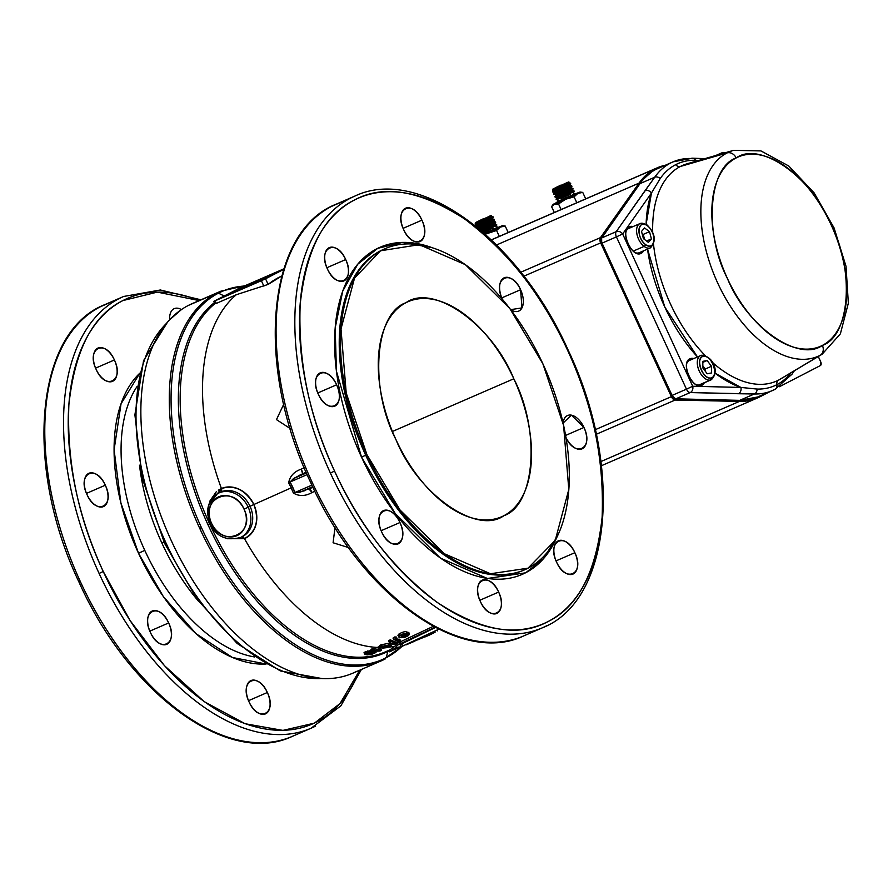 <?xml version="1.0" encoding="UTF-8"?>
<svg xmlns="http://www.w3.org/2000/svg" width="893" height="893" viewBox="0 0 893 893"><rect width="100%" height="100%" fill="white"/><g stroke="black" fill="none" stroke-linecap="round" stroke-linejoin="round"><path stroke-width="1.34" d="M503.875 515.696A117.262 66.216 -113.5 0 1 501.598 516.779A117.262 66.216 -113.5 0 1 395.979 439.657A117.262 66.216 -113.5 0 1 408.201 301.655A117.262 66.216 -113.5 0 1 513.81 378.777A117.262 66.216 -113.5 0 1 503.875 515.696M392.429 431.475L513.81 378.777L392.429 431.475M266.125 664.012L232.459 657.505L196.125 633.751L163.296 596.513L138.527 553.28L120.901 502.971L114.092 449.793L121.046 403.815L139.855 373.151A161.856 91.399 -113.5 0 0 138.527 553.28L144.766 550.367L138.527 553.28A161.856 91.399 -113.5 0 0 266.125 664.012M96.143 369.412C85.851 348.393 105.117 338.436 114.393 359.968C124.685 380.987 105.419 390.944 96.143 369.412A18.161 10.258 -113.5 0 1 98.029 348.024A18.161 10.258 -113.5 0 1 114.393 359.968L95.584 368.139L114.393 359.968A18.161 10.258 -113.5 0 1 112.496 381.356A18.161 10.258 -113.5 0 1 96.143 369.412M150.392 632.389C140.112 611.37 159.367 601.424 168.654 622.957C178.946 643.965 159.68 653.922 150.392 632.389A18.161 10.258 -113.5 0 1 152.29 611.002A18.161 10.258 -113.5 0 1 168.654 622.957L149.845 631.117L168.654 622.957A18.161 10.258 -113.5 0 1 166.757 644.333A18.161 10.258 -113.5 0 1 150.392 632.389M174.247 308.643A18.161 10.258 -113.5 0 0 169.659 319.783L181.435 309.581A18.161 10.258 -113.5 0 0 174.247 308.643L174.213 308.654M249.08 701.931C238.799 680.924 258.055 670.967 267.342 692.499C277.634 713.518 258.367 723.475 249.08 701.931A18.161 10.258 -113.5 0 1 250.978 680.555A18.161 10.258 -113.5 0 1 267.342 692.499L248.533 700.67L267.342 692.499A18.161 10.258 -113.5 0 1 265.444 713.887A18.161 10.258 -113.5 0 1 249.08 701.931M87.045 494.644C76.753 473.636 96.02 463.679 105.296 485.212C115.588 506.231 96.321 516.187 87.045 494.644A18.161 10.258 -113.5 0 1 88.943 473.268A18.161 10.258 -113.5 0 1 105.296 485.212L86.498 493.382L105.296 485.212A18.161 10.258 -113.5 0 1 103.409 506.599A18.161 10.258 -113.5 0 1 87.045 494.644M103.253 571.509L130.032 620.49L164.502 665.709L204.196 701.619L245.084 723.721L282.902 730.396L314.403 723.14L340.043 703.539L359.7 670.208A232.046 131.037 -113.5 0 1 103.253 571.509A232.046 131.037 -113.5 0 1 78.517 356.296A232.046 131.037 -113.5 0 1 199.217 300.561L157.324 292.123L122.933 300.561C92.827 315.24 74.8 350.011 68.873 404.875C66.651 462.328 78.104 517.884 103.253 571.509L99.101 573.451L103.253 571.509M523.365 570.348A175.061 98.855 66.5 0 1 364.311 452.182A175.061 98.855 66.5 0 1 380.53 250.788L354.532 278.136L341.003 328.948L346.205 392.965L366.934 454.671L400.031 509.992L444.401 553.76L490.503 573.752L528.02 568.182L555.256 540.298L568.796 489.487L563.595 425.47L542.855 363.764L509.769 308.442L465.398 264.674L419.297 244.682L380.53 250.788A175.061 98.855 66.5 0 1 383.934 249.18A175.061 98.855 66.5 0 0 365.684 455.207L361.531 457.149A178.366 100.719 -113.5 0 0 557.388 536.124L543.379 558.828L525.642 572.815L487.422 578.485L440.45 558.114L395.242 513.52L361.531 457.149L336.438 371.231L335.176 328.01L342.733 291.118L357.78 264.183L377.772 248.31L402.43 242.405L432.167 247.685A178.366 100.719 -113.5 0 0 341.952 293.351A178.366 100.719 -113.5 0 0 361.531 457.149L365.684 455.207A175.061 98.855 66.5 0 0 523.365 570.348L524.526 569.846M567.557 415.524L567.591 415.513A18.161 10.258 -113.5 0 0 563.07 423.103L571.408 415.145L583.955 427.457C594.236 448.476 574.969 458.433 565.693 436.889M403.658 229.601C393.366 208.594 412.633 198.637 421.909 220.169C432.201 241.188 412.934 251.145 403.658 229.601A18.161 10.258 -113.5 0 1 405.545 208.225A18.161 10.258 -113.5 0 1 421.909 220.169A18.161 10.258 -113.5 0 1 420.369 241.389A18.161 10.258 -113.5 0 1 420.011 241.556A18.161 10.258 -113.5 0 1 403.658 229.601M318.343 394.226C308.063 373.218 327.318 363.261 336.605 384.794C346.886 405.813 327.631 415.77 318.343 394.226A18.161 10.258 -113.5 0 1 320.241 372.85A18.161 10.258 -113.5 0 1 336.605 384.794A18.161 10.258 -113.5 0 1 335.065 406.014A18.161 10.258 -113.5 0 1 334.708 406.181A18.161 10.258 -113.5 0 1 318.343 394.226M480.389 601.514C470.098 580.506 489.364 570.549 498.64 592.081C508.932 613.1 489.665 623.057 480.389 601.514A18.161 10.258 -113.5 0 1 482.276 580.137A18.161 10.258 -113.5 0 1 498.64 592.081A18.161 10.258 -113.5 0 1 497.1 613.301A18.161 10.258 -113.5 0 1 496.754 613.469A18.161 10.258 -113.5 0 1 480.389 601.514M556.596 562.132C546.315 541.125 565.57 531.168 574.858 552.7C585.149 573.719 565.883 583.676 556.596 562.132A18.161 10.258 -113.5 0 1 558.493 540.756A18.161 10.258 -113.5 0 1 574.858 552.7A18.161 10.258 -113.5 0 1 573.317 573.92A18.161 10.258 -113.5 0 1 572.96 574.087A18.161 10.258 -113.5 0 1 556.596 562.132M381.702 531.971C371.41 510.952 390.676 501.006 399.952 522.539C410.244 543.547 390.978 553.504 381.702 531.971A18.161 10.258 -113.5 0 1 383.588 510.584A18.161 10.258 -113.5 0 1 399.952 522.539A18.161 10.258 -113.5 0 1 398.412 543.748A18.161 10.258 -113.5 0 1 398.066 543.915A18.161 10.258 -113.5 0 1 381.702 531.971M327.441 268.983C317.149 247.975 336.415 238.018 345.691 259.55C355.983 280.569 336.717 290.526 327.441 268.983A18.161 10.258 -113.5 0 1 329.338 247.607A18.161 10.258 -113.5 0 1 345.691 259.55A18.161 10.258 -113.5 0 1 344.151 280.77A18.161 10.258 -113.5 0 1 343.805 280.938A18.161 10.258 -113.5 0 1 327.441 268.983M502.346 299.155C492.054 278.147 511.321 268.19 520.597 289.723L521.958 307.906L510.684 309.648A18.161 10.258 -113.5 0 0 518.699 311.099A18.161 10.258 -113.5 0 0 519.056 310.931A18.161 10.258 -113.5 0 0 520.597 289.723L501.788 297.882L520.597 289.723A18.161 10.258 -113.5 0 0 504.232 277.779L504.232 277.779A18.161 10.258 -113.5 0 0 502.346 299.155L502.379 299.244A18.161 10.258 -113.5 0 1 502.346 299.155M548.068 621.55C578.173 606.872 596.189 572.1 602.116 517.237C604.349 459.772 592.885 404.228 567.736 350.603C543.368 296.565 509.144 252.786 465.063 219.254C420.636 190.41 383.689 184.047 354.231 200.132C324.126 214.822 306.109 249.593 300.182 304.457C297.949 361.911 309.413 417.466 334.562 471.091C358.93 525.117 393.154 568.908 437.235 602.44C481.662 631.273 518.599 637.647 548.068 621.55M290.158 428.506L276.473 419.621L283.717 404.261L276.473 419.621L290.158 428.506M218.316 490.201L221.408 488.516A194.886 110.051 -113.5 0 1 236.321 294.712L268.134 284.421L265.545 278.783L283.639 269.44L265.545 278.783L268.134 284.421L281.73 276.026A191.147 107.941 66.5 0 0 268.134 284.421L236.321 294.712A194.886 110.051 66.5 0 0 221.408 488.516C234.747 484.631 245.564 489.956 253.846 504.512A194.886 6.117 -24.7 0 0 291.185 487.846L288.651 482.8C289.845 476.203 294.043 471.649 301.265 469.138L304.212 467.787A194.451 6.106 -24.7 0 1 301.265 469.138C294.065 471.627 289.857 476.181 288.651 482.8L290.091 482.008L294.924 492.501L311.903 485.133L294.924 492.501L299.713 492.3L312.639 486.696L299.713 492.3L312.93 487.288L309.011 488.984L312.025 492.534C305.328 496.318 299.11 496.486 293.362 493.036L291.185 487.846A194.886 6.117 155.3 0 1 253.846 504.512C259.472 520.206 256.347 531.592 244.47 538.658A194.886 110.051 66.5 0 0 377.281 647.447L378.587 646.878A194.875 110.04 66.5 0 0 379.949 646.934M348.538 547.576L333.089 542.765L335.009 527.462L333.1 542.765L348.538 547.576M399.16 636.006L397.943 635.347L399.126 633.829C402.977 631.931 405.389 631.295 406.348 631.909L408.793 632.512L409.541 634.164L403.714 633.751M391 641.297L388.544 640.794L390.297 639.768L394.181 641.643L398.3 639.221A193.658 109.359 66.5 0 0 399.751 639.187L394.181 641.643L390.297 639.768L391.034 641.353L389.281 642.391L393.121 644.355A196.092 110.732 66.5 0 0 394.248 644.322L400.466 640.75A195.321 110.297 -113.5 0 1 399.026 640.783L394.907 643.206L391.034 641.353M394.773 636.943A193.089 109.035 66.5 0 0 396.403 637.055L394.773 636.943L392.998 638.093L394.773 636.943L395.51 638.54L393.735 639.689A195.076 110.163 66.5 0 0 395.365 639.79L397.139 638.64A194.752 109.973 -113.5 0 1 395.51 638.54L394.773 636.943M386.691 645.974L384.325 646.432L386.278 646.085L386.747 647.112M386.993 647.637L380.251 647.525L379.525 645.94L380.887 644.813L388.343 643.418L390.71 643.842L391.447 645.46L389.069 644.98L381.612 646.398L380.251 647.525L382.695 648.106L386.993 647.637L391.447 645.46L390.062 646.532M304.178 490.904L293.362 493.036C299.166 496.475 305.384 496.307 312.025 492.534A194.451 6.106 155.3 0 0 314.849 491.25L312.025 492.534A4.956 0.726 65.6 0 0 309.547 488.75M388.533 647.179A194.886 110.051 66.5 0 0 394.952 646.197L396.503 643.82L399.919 642.034L433.306 626.317L399.919 642.034L400.622 643.563L397.206 645.36L395.644 647.715A196.538 110.978 66.5 0 0 398.278 647.112A196.538 110.978 -113.5 0 1 395.644 647.715L389.471 651.801L395.644 647.715L397.206 645.36L396.503 643.82L394.952 646.197A194.886 110.051 -113.5 0 1 388.533 647.179M395.979 439.657C369.11 388.131 374.547 313.231 405.924 302.738C433.038 283.003 492.065 324.594 513.81 378.777C540.689 430.303 535.253 505.204 503.875 515.696C476.75 535.432 417.734 493.84 395.979 439.657M245.062 285.693L220.727 291.23L192.308 303.564A201.483 113.779 66.5 0 0 188.401 305.417L216.809 293.083L188.401 305.417A201.483 113.779 66.5 0 0 169.726 537.206A201.483 113.779 66.5 0 0 352.791 673.199L381.199 660.865A201.483 113.779 -113.5 0 1 198.146 524.872A201.483 113.779 -113.5 0 1 216.809 293.083A201.483 113.779 -113.5 0 1 220.727 291.23A201.483 113.779 66.5 0 0 199.731 528.355L201.416 527.596A200.758 113.366 -113.5 0 1 244.269 286.039A200.758 113.366 66.5 0 0 218.439 293.172A200.758 113.366 66.5 0 0 201.416 527.596A200.758 113.366 66.5 0 0 386.144 657.773L387.886 651.399A195.612 110.453 -113.5 0 1 212.456 534.059A195.612 110.453 -113.5 0 1 214.387 302.649A195.612 110.453 -113.5 0 0 207.913 524.559L209.598 523.8A194.886 110.051 66.5 0 0 385.129 651.968L390.018 649.836L394.952 646.197L389.951 649.87M385.117 659.012A201.483 113.779 -113.5 0 1 381.199 660.865A201.483 113.779 66.5 0 1 199.731 528.355L201.416 527.596A200.758 113.366 -113.5 0 0 401.906 646.42A200.758 113.366 66.5 0 1 386.144 657.773L387.886 651.399A195.612 110.453 -113.5 0 0 388.957 650.83A195.612 110.453 -113.5 0 1 207.913 524.559L209.598 523.8A194.886 110.051 66.5 0 1 214.856 303.676A194.886 110.051 66.5 0 0 213.081 531.134A194.886 110.051 66.5 0 0 385.129 651.968M546.94 625.636A235.35 132.901 -113.5 0 1 542.375 627.812A235.35 132.901 -113.5 0 1 328.546 468.959A235.35 132.901 -113.5 0 1 350.357 198.224L331.593 206.361A235.35 132.901 66.5 0 0 309.793 477.096A235.35 132.901 66.5 0 0 523.611 635.95A235.35 132.901 -113.5 0 1 311.646 481.171L310.809 481.405M350.357 198.224A235.35 132.901 -113.5 0 1 354.923 196.058A235.35 132.901 66.5 0 0 330.399 473.033A235.35 132.901 66.5 0 0 542.375 627.812C612.319 600.721 623.481 466.034 568.238 350.302L567.736 350.603A232.046 131.037 -113.5 0 1 548.068 621.55A232.046 131.037 -113.5 0 1 334.562 471.091L330.399 473.033L334.562 471.091A232.046 131.037 -113.5 0 1 354.231 200.132A232.046 131.037 -113.5 0 1 567.736 350.603L568.238 350.302C518.721 238.922 419.208 165.384 354.923 196.058L336.17 204.196A235.35 132.901 66.5 0 0 331.593 206.361L350.357 198.224M119.048 298.642A235.35 132.901 -113.5 0 1 123.625 296.476A235.35 132.901 66.5 0 0 99.101 573.451A235.35 132.901 66.5 0 0 311.065 728.23A235.35 132.901 -113.5 0 1 97.248 569.377A235.35 132.901 -113.5 0 1 119.048 298.642L100.295 306.79L119.048 298.642M200.936 299.814L160.349 289.991L123.625 296.476L104.872 304.613A235.35 132.901 66.5 0 0 100.295 306.79A235.35 132.901 66.5 0 0 78.495 577.514A235.35 132.901 66.5 0 0 292.312 736.368A235.35 132.901 -113.5 0 1 80.348 581.589A235.35 132.901 -113.5 0 1 104.872 304.613C34.927 331.694 23.754 466.38 78.997 582.113L79.499 581.823M315.642 726.054A235.35 132.901 -113.5 0 1 311.065 728.23L292.312 736.368C228.039 767.042 128.525 693.504 78.997 582.113M380.284 647.548L380.876 648.82L380.284 647.548M370.941 649.356L371.678 650.941L373.531 650.137L372.794 648.552L373.531 650.137L375.227 650.238L374.502 648.653L375.227 650.238L378.007 649.021L375.227 650.238A196.538 110.978 -113.5 0 1 373.531 650.137L371.678 650.941A196.538 110.978 66.5 0 0 373.374 651.042L372.135 651.577A196.538 110.978 66.5 0 0 373.531 651.633L374.781 651.097A196.538 110.978 66.5 0 0 379.983 651.064L381.59 650.372L380.998 649.111A196.538 110.978 -113.5 0 1 378.007 649.021L379.313 648.452L378.587 646.878L374.502 648.653L370.941 649.356L372.794 648.552A194.886 110.051 66.5 0 0 374.502 648.653L377.281 647.447A194.886 110.051 -113.5 0 1 244.47 538.658L227.157 538.736L244.47 538.658L241.646 536.927M209.743 501.263L216.318 491.719M215.302 303.252L216.318 303.397L215.124 300.818L261.392 280.726L263.882 286.162L261.392 280.726L265.545 278.783L215.124 300.818L216.318 303.397L236.321 294.712L216.318 303.397L214.9 303.754L213.784 301.343L240.853 287.524L283.818 268.871L236.69 289.466M364.065 652.85L365.404 651.689L371.466 650.484M367.559 650.975A195.734 110.531 -113.5 0 1 367.012 651.678A195.734 110.531 66.5 0 0 367.559 650.975M366.822 651.912A195.734 110.531 -113.5 0 1 365.985 652.939A195.734 110.531 66.5 0 0 366.822 651.912M198.659 601.413A156.9 88.597 -113.5 0 1 139.509 465.186A156.9 88.597 -113.5 0 0 161.845 542.955L164.412 541.884L161.845 542.955A156.9 88.597 -113.5 0 0 198.659 601.413M137.221 386.267A156.9 88.597 66.5 0 0 142.333 544.92A156.9 88.597 66.5 0 0 254.739 656.98A156.9 88.597 66.5 0 1 144.766 550.367A156.9 88.597 66.5 0 1 137.221 386.267M166.69 323.166A198.19 111.915 66.5 0 0 162.872 536.001A198.19 111.915 66.5 0 0 320.978 678.535A198.19 111.915 -113.5 0 1 165.942 542.888A198.19 111.915 -113.5 0 1 166.69 323.166M220.85 298.195A195.612 110.453 -113.5 0 1 224.489 296.152L224.489 296.152A195.612 110.453 -113.5 0 1 234.814 291.944A195.612 110.453 -113.5 0 0 220.85 298.195M224.11 295.963L218.439 293.172L224.11 295.963M311.646 481.171A235.35 132.901 -113.5 0 1 336.17 204.196C266.226 231.276 255.052 365.963 310.306 481.695L311.646 481.171M232.515 293.127L270.199 276.171L240.92 288.885L240.44 287.836L218.037 299.412L261.794 280.413L283.717 269.195L261.794 280.413L218.037 299.412M164.758 543.301L165.942 542.888L164.758 543.301M356.709 671.346A201.483 113.779 -113.5 0 1 171.311 540.689A201.483 113.779 -113.5 0 1 188.401 305.417A201.483 113.779 -113.5 0 1 196.337 301.968M326.894 267.721L345.691 259.55L326.894 267.721M381.144 530.699L399.952 522.539L381.144 530.699M556.049 560.871L574.858 552.7L556.049 560.871M479.831 600.252L498.64 592.081L479.831 600.252M317.796 392.965L336.605 384.794L317.796 392.965M403.1 228.34L421.909 220.169L403.1 228.34M567.591 415.513A18.161 10.258 -113.5 0 1 583.955 427.457L565.559 435.449L583.955 427.457A18.161 10.258 -113.5 0 1 582.415 448.677A18.161 10.258 -113.5 0 1 582.057 448.844A18.161 10.258 -113.5 0 1 565.883 437.291M400.142 644.913A194.886 110.051 66.5 0 0 401.995 644.333M244.057 509.177C256.514 533.936 222.212 548.827 211.552 523.298C199.083 498.54 233.386 483.649 244.057 509.177A21.465 17.704 62.7 0 1 236.768 535.733A21.465 17.704 62.7 0 1 211.552 523.298L210.715 523.521A24.77 20.427 62.7 0 1 218.093 493.371A24.77 20.427 62.7 0 1 219.12 492.88A24.77 20.427 62.7 0 1 248.221 507.235L244.057 509.177L248.221 507.235A24.77 20.427 -117.3 0 0 218.093 493.371C207.745 500.303 205.122 510.461 210.212 523.823L211.552 523.298A21.465 17.704 62.7 0 1 218.841 496.742A21.465 17.704 62.7 0 1 244.057 509.177M381.78 250.252A175.061 98.855 -113.5 0 1 385.184 248.634A175.061 98.855 -113.5 0 1 544.239 366.8A175.061 98.855 -113.5 0 1 528.02 568.182A175.061 98.855 -113.5 0 1 524.615 569.801A175.061 98.855 -113.5 0 1 365.561 451.635A175.061 98.855 -113.5 0 1 381.78 250.252M283.773 269.027L240.44 287.836L283.773 269.027M307.125 474.618L290.091 482.008L307.125 474.618M435.036 627.243L400.622 643.563L435.036 627.243M400.109 644.634L435.494 627.489M218.093 493.371L220.951 491.943A24.77 20.427 -117.3 0 1 250.051 506.286L253.846 504.512L250.051 506.286A24.77 20.427 -117.3 0 1 242.673 536.436A24.77 20.427 -117.3 0 0 250.051 506.286L248.221 507.235A24.77 20.427 62.7 0 1 240.831 537.385A24.77 20.427 -117.3 0 0 248.221 507.235L250.051 506.286A24.77 20.427 -117.3 0 0 220.951 491.943L221.408 488.516L208.571 505.271M298.329 475.813L306.076 472.196A199.396 6.262 155.3 0 1 302.604 473.77A4.956 0.726 65.6 0 0 301.265 469.138L302.604 473.77L293.429 478.626L290.091 482.008L295.159 477.554M402.051 644.445A194.886 110.051 -113.5 0 1 401.872 644.534L400.287 645.226M220.951 491.943A3.304 1.864 66.5 0 0 221.408 488.516A27.605 22.771 62.7 0 1 253.846 504.512A27.605 22.771 62.7 0 1 244.47 538.658A3.304 1.864 66.5 0 0 241.914 536.838M390.799 651.298L397.619 647.715L394.193 649.825M398.803 647.392L396.738 648.396L398.803 647.392M306.411 472.977L293.429 478.626L306.411 472.977M388.812 650.361L389.471 651.801L388.812 650.361M406.706 634.912L407.041 635.66L403.033 636.452L401.124 636.251L401.214 635.526L407.152 634.99L407.041 635.66L403.033 636.452L400.924 635.794M401.203 637.702L405.433 637.1L408.335 635.626L409.541 634.164L405.433 637.1L401.203 637.702L398.68 636.943L399.863 635.436L407.085 633.505L406.348 631.909C405.355 631.306 402.944 631.943 399.126 633.829L399.863 635.436L402.62 634.052M382.784 647.023L387.104 645.985L388.768 646.577L382.784 647.023L384.671 647.179L384.18 646.097M371.655 652.917L373.296 653.453L367.291 653.855L371.655 652.917L373.296 653.453L367.146 653.542M367.168 654.87L371.477 654.424L376.02 652.459L373.676 652.046L366.13 653.274L364.735 654.312L367.168 654.87L374.58 653.408M379.458 650.316A196.538 110.978 -113.5 0 1 376.634 650.283L378.933 649.289L379.458 650.316L376.634 650.283M394.248 644.322L389.281 642.391L388.611 640.806M394.081 642.179L394.907 643.206L399.026 640.783L398.3 639.221L399.026 640.783L400.466 640.75L399.751 639.187M380.329 647.671L380.876 648.82M391.391 645.349L390.732 643.898L388.343 643.418L380.887 644.813L381.612 646.398L389.069 644.98L388.343 643.418L389.069 644.98L391.447 645.46M237.248 290.683L236.768 289.633M293.362 493.036A69.687 57.465 -117.3 0 0 291.185 487.846L292.692 487.176A71.451 58.927 62.7 0 1 294.924 492.501L293.362 493.036M290.091 482.008A71.451 58.927 62.7 0 1 292.692 487.176L291.185 487.846A69.687 57.465 -117.3 0 0 288.651 482.8L290.091 482.008M409.474 634.019L408.815 632.59L406.348 631.909L407.085 633.505L409.541 634.164M381.97 646.532L379.525 645.94L380.251 647.525M373.486 651.633L376.02 652.459L375.294 650.852M375.975 652.359L375.406 651.109M403.033 636.452L402.375 635.012L403.033 636.452M403.279 634.867L403.949 634.834M372.582 651.89L366.755 651.778L367.246 652.85M367.481 653.352L369.903 652.917M369.166 654L368.72 653.017L369.166 654M399.919 642.034L396.503 643.82L397.206 645.36L400.622 643.563L399.919 642.034M379.313 648.452L378.007 649.021A196.538 110.978 66.5 0 0 380.998 649.111L380.708 648.508A196.527 110.978 -113.5 0 1 379.313 648.452M365.404 651.689L364.009 652.727L364.735 654.312L366.13 653.274L365.404 651.689M405.277 634.845L407.152 634.99M366.889 652.973L367.023 652.359M387.104 645.985L388.968 646.085M392.998 638.093L393.735 639.689L395.51 638.54L397.139 638.64L396.403 637.055M240.44 287.836L240.92 288.885L238.844 289.857L238.364 288.807L240.44 287.836M371.845 650.952L372.135 651.577L373.374 651.042M374.781 651.097L373.531 651.633M413.012 641.877L413.459 641.029M413.705 641.576L414.084 640.739M412.923 641.676L413.615 641.386M417.6 639.723L409.809 643.362L409.574 642.848M413.046 641.955L412.767 641.353M414.33 641.286L417.567 639.667M413.66 641.475L412.99 641.833M421.686 637.959L417.69 639.935L417.355 639.209M419.52 639.142L419.163 638.361M421.027 638.16L421.652 637.903M433.652 632.925L435.137 632.121L434.679 631.117M435.103 632.054L433.685 632.992M437.726 630.916L437.269 629.911M433.685 633.003L428.171 635.66L427.602 634.432M433.73 633.092L433.15 631.831M428.171 635.66L424.945 636.966L424.454 635.894M400.321 645.315L402.073 644.5M438.843 629.174L402.776 646.019L394.974 648.43M401.002 646.789L399.684 643.92M424.867 636.809L422.836 637.702L422.445 636.832M424.421 637.01L424.008 636.106M422.836 637.702L420.369 638.774L422.746 637.49M422.579 637.58L422.277 636.91M421.719 638.037L421.396 637.323M409.753 643.228L406.549 644.768L408.603 643.295M408.704 643.507L409.641 642.993M402.776 646.019L401.738 643.775M408.659 643.418L409.217 643.261L408.693 643.485M671.38 396.648L595.274 429.689L671.38 396.648L675.141 400.042L739.426 401.415L600.956 461.536L739.426 401.415L759.809 396.86L769.509 391.848L759.809 396.86A125.522 70.882 -113.5 0 1 757.364 398.021A125.522 70.882 -113.5 0 1 739.426 401.415L675.141 400.042A4.956 2.802 -113.5 0 1 671.38 396.648L600.654 242.874L671.38 396.648M523.878 276.194L600.654 242.874A4.956 2.802 -113.5 0 1 600.442 237.638L520.798 272.22L600.442 237.638L600.654 242.874L523.878 276.194M779.422 386.725L820.388 365.561L820.667 361.698L818.278 356.519L820.667 361.698A3.304 1.864 -113.5 0 1 820.388 365.561L779.422 386.725M496.608 244.939L639.02 183.121L600.442 237.638L639.02 183.121A125.522 70.882 -113.5 0 1 654.96 168.9L639.02 183.121L496.608 244.939M596.278 434.277L675.141 400.042L596.278 434.277M724.669 152.915L722.437 152.603L718.195 154.79L722.437 152.603A4.956 2.802 -113.5 0 1 722.526 152.558A4.956 2.802 -113.5 0 1 724.669 152.915M665.173 165.272L654.96 168.9A125.522 70.882 -113.5 0 1 657.393 167.75A125.522 70.882 -113.5 0 1 665.173 165.272M630.056 227.894L630.123 227.068M715.773 155.494L722.437 152.603L715.773 155.494M491.44 239.893L654.96 168.9L491.44 239.893M822.386 345.401C798.509 362.781 746.559 326.168 727.415 278.471C703.751 233.106 708.54 167.17 736.167 157.938C760.032 140.558 811.994 177.171 831.137 224.869C854.791 270.233 850.002 336.17 822.386 345.401A8.26 6.809 62.7 0 1 820.22 355.291A111.435 62.923 -113.5 0 1 717.693 283.025A111.435 62.923 -113.5 0 1 727.136 152.904L680.366 166.478A117.619 66.417 66.5 0 0 652.705 232.426A117.619 66.417 66.5 0 1 680.366 166.478L727.136 152.904A111.435 62.923 -113.5 0 1 733.6 150.337A111.435 62.923 66.5 0 0 727.136 152.904A8.26 6.809 62.7 0 1 736.167 157.938A103.22 58.291 -113.5 0 1 831.137 224.869A103.22 58.291 -113.5 0 1 822.386 345.401A103.22 58.291 -113.5 0 1 727.415 278.471A103.22 58.291 -113.5 0 1 736.167 157.938A8.26 6.809 -117.3 0 0 727.136 152.904A111.435 62.923 66.5 0 0 717.693 283.025A111.435 62.923 66.5 0 0 820.22 355.291L778.618 380.083L820.22 355.291A111.435 62.923 66.5 0 0 822.129 354.231A111.435 62.923 -113.5 0 1 820.22 355.291A8.26 6.809 -117.3 0 0 822.386 345.401M653.553 244.615A117.619 66.417 66.5 0 0 705.169 355.526A117.619 66.417 66.5 0 1 653.553 244.615M712.447 362.469A117.619 66.417 66.5 0 0 778.618 380.083A117.619 66.417 66.5 0 0 780.627 378.967A117.619 66.417 66.5 0 1 778.618 380.083A4.956 4.085 -117.3 0 0 776.888 384.671A4.956 4.085 62.7 0 1 778.618 380.083A117.619 66.417 66.5 0 1 712.447 362.469M687.197 163.765A117.619 66.417 66.5 0 0 680.366 166.478A4.956 4.085 62.7 0 1 675.7 164.669A121.135 68.404 -113.5 0 1 695.502 160.271L698.75 160.416L695.502 160.271A4.956 3.952 -88.6 0 0 692.388 158.206A4.956 3.952 91.4 0 1 695.502 160.271A121.135 68.404 -113.5 0 0 660.228 178.5A121.135 68.404 -113.5 0 1 675.7 164.669A4.956 4.085 -117.3 0 0 680.366 166.478A117.619 66.417 66.5 0 1 687.197 163.765L733.6 150.337L760.948 150.917L788.787 166.02L814.126 192.877L834.062 227.882L846.028 266.348L848.35 303.207L840.369 333.859L822.129 354.231L780.627 378.967M628.661 227.648L628.605 228.519M701.764 383.89L702.345 384.291M674.996 398.3L671.748 395.543L602.038 243.13L616.416 236.879L686.46 389.169L672.083 395.42L601.703 243.253L601.648 238.833M601.837 243.209L671.871 395.476M739.248 400.354A0.826 0.659 -88.6 0 0 739.705 400.365L754.384 393.98L738.388 393.735A4.956 3.952 91.4 0 0 740.877 387.428L692.7 386.256A4.956 3.952 91.4 0 1 690.211 392.563L738.388 393.735A4.956 3.952 -88.6 0 0 740.877 387.428L757.085 389.069A4.956 3.952 91.4 0 1 754.384 393.98A124.696 70.413 66.5 0 0 772.345 390.609A124.696 70.413 -113.5 0 1 754.384 393.98L739.705 400.365L675.834 398.814L690.211 392.563L754.384 393.98A4.956 3.952 -88.6 0 0 757.085 389.069A121.135 68.404 -113.5 0 0 776.888 384.671A4.956 4.085 62.7 0 1 774.979 389.359A4.956 4.085 62.7 0 1 774.778 389.46A124.696 70.413 -113.5 0 1 772.356 390.609A124.696 70.413 66.5 0 0 774.778 389.46A4.956 4.085 -117.3 0 0 774.979 389.359A4.956 4.085 -117.3 0 0 776.888 384.671A121.135 68.404 -113.5 0 0 790.852 372.872A121.135 68.404 -113.5 0 1 776.888 384.671A121.135 68.404 -113.5 0 1 757.085 389.069L740.877 387.428A122.542 69.196 -113.5 0 1 715.081 373.185L740.877 387.428L692.7 386.256L622.655 233.966L651.455 193.022L646.119 224.344A122.542 69.196 -113.5 0 1 651.455 193.022L660.228 178.5A4.956 3.862 -144.9 0 0 654.692 177.249L616.203 231.667L601.826 237.906L640.013 183.623L654.692 177.249A124.696 70.413 -113.5 0 1 673.043 161.856A124.696 70.413 -113.5 0 1 691.003 158.485A4.956 3.952 91.4 0 1 692.388 158.206L673.043 161.856A124.696 70.413 66.5 0 0 654.692 177.249A4.956 3.862 35.1 0 1 660.228 178.5L651.455 193.022A4.956 3.862 -144.9 0 0 645.003 190.722L616.203 231.667A4.956 3.862 35.1 0 1 622.655 233.966L616.416 236.879L686.46 389.169L692.7 386.256L622.655 233.966L651.455 193.022A4.956 3.862 35.1 0 0 645.003 190.722L654.692 177.249L640.013 183.623A0.826 0.647 -144.9 0 0 639.689 184.07M647.537 249.102L664.794 307.058L697.489 356.943A122.542 69.196 -113.5 0 1 647.537 249.102M686.516 364.757A14.042 7.925 -113.5 0 1 689.675 359.444L689.842 358.83A14.534 8.204 66.5 0 1 693.783 358.551L689.842 358.83C680.086 362.971 692.901 390.821 701.987 385.229L704.309 382.784A14.534 8.204 66.5 0 1 701.987 385.229L701.396 384.939A14.042 7.925 -113.5 0 1 701.128 385.073A14.042 7.925 -113.5 0 1 694.81 383.856M625.814 232.783A14.042 7.925 -113.5 0 1 628.973 227.469L629.141 226.855A14.534 8.204 66.5 0 1 633.081 226.576L629.141 226.855C619.385 230.997 632.199 258.847 641.286 253.255L643.607 250.81A14.534 8.204 66.5 0 1 641.286 253.255L640.694 252.965A14.042 7.925 -113.5 0 1 640.426 253.099A14.042 7.925 -113.5 0 1 634.108 251.882M655.864 169.413A0.826 0.681 62.7 0 1 655.897 169.402A124.696 70.413 -113.5 0 1 658.353 168.23A124.696 70.413 66.5 0 0 640.013 183.623L601.826 237.906A4.956 2.802 66.5 0 0 602.038 243.13L616.416 236.879A4.956 2.802 -113.5 0 1 616.203 231.667L601.826 237.906A0.826 0.647 35.1 0 0 601.514 238.509M675.599 398.858L739.471 400.41A0.826 0.659 91.4 0 0 739.705 400.365A124.696 70.413 66.5 0 0 757.666 396.983A124.696 70.413 -113.5 0 1 739.705 400.365L675.834 398.814A0.826 0.659 91.4 0 1 675.242 398.713M739.471 400.41L757.666 396.983L774.979 389.359L792.046 374.145A4.956 3.862 -144.9 0 0 792.593 371.834A4.956 3.862 35.1 0 1 792.046 374.145A4.956 3.862 35.1 0 1 790.696 375.227M675.834 398.814L690.211 392.563A4.956 2.802 -113.5 0 1 686.46 389.169L672.083 395.42A4.956 2.802 66.5 0 0 675.834 398.814M655.897 169.402A0.826 0.681 62.7 0 1 655.931 169.38L673.043 161.856M701.128 385.062C692.711 389.984 680.566 362.871 689.697 359.433L689.842 358.83A14.534 8.204 66.5 0 0 688.615 375.797A14.534 8.204 66.5 0 0 701.987 385.229L701.396 384.939A14.042 7.925 -113.5 0 0 703.26 383.242M628.973 227.469L629.141 226.855A14.534 8.204 66.5 0 0 627.913 243.822A14.534 8.204 66.5 0 0 641.286 253.255L640.694 252.965A14.042 7.925 -113.5 0 0 642.558 251.268M640.426 253.099C632.01 258.01 619.865 230.896 628.996 227.458A14.042 7.925 -113.5 0 1 629.241 227.335A14.042 7.925 -113.5 0 1 632.032 227.034M689.709 359.421A14.042 7.925 -113.5 0 1 689.943 359.31A14.042 7.925 -113.5 0 1 692.734 359.008M688.972 359.912L689.005 360.27A13.54 7.646 66.5 0 0 687.956 361.029M698.516 385.352A13.54 7.646 66.5 0 0 700.313 384.872L700.905 385.151A14.042 7.925 -113.5 0 1 700.882 385.162M637.814 253.378A13.54 7.646 66.5 0 0 639.622 252.898L640.203 253.177A14.042 7.925 -113.5 0 1 640.181 253.188M628.27 227.938L628.304 228.295A13.54 7.646 66.5 0 0 627.254 229.054M616.203 231.667A4.956 2.802 66.5 0 0 616.416 236.879L622.655 233.966A4.956 3.862 -144.9 0 0 616.203 231.667M690.211 392.563A4.956 3.952 -88.6 0 0 692.7 386.256L686.46 389.169A4.956 2.802 66.5 0 0 690.211 392.563M626.54 230.439A13.216 7.457 66.5 0 1 628.694 228.474L639.957 223.596A13.216 7.457 66.5 0 0 636.876 233.821A13.216 7.457 66.5 0 0 644.099 246.39A1.652 0.96 -53 0 0 645.494 244.515A11.564 6.53 -113.5 0 1 638.975 229.523A11.564 6.53 -113.5 0 1 647.436 225.829A1.652 0.96 -53 0 0 647.179 225.047C655.339 233.575 656.433 241.166 650.472 247.83A13.216 7.457 -113.5 0 1 644.099 246.39L633.304 251.078L644.099 246.39A13.216 7.457 -113.5 0 1 638.573 239.145A13.216 7.457 -113.5 0 1 639.957 223.596A13.216 7.457 -113.5 0 1 646.32 225.036A1.652 0.96 127 0 1 647.179 225.047A1.652 0.96 127 0 1 647.436 225.829C637.825 218.026 635.783 237.739 645.494 244.515C655.094 252.317 657.148 232.593 647.436 225.829A11.564 6.53 -113.5 0 1 653.955 240.82A11.564 6.53 -113.5 0 1 645.494 244.515A1.652 0.96 127 0 1 644.099 246.39A13.216 7.457 66.5 0 0 650.472 247.83L639.221 252.719A13.216 7.457 66.5 0 1 636.318 252.953M642.056 233.497L643.25 234.401L649.501 231.689L644.545 227.938L641.509 231.432L643.429 238.654L648.385 242.394L643.429 238.654L641.509 231.432L644.545 227.938L649.501 231.689L651.421 238.911L648.385 242.394L651.421 238.911L646.565 241.021L651.421 238.911L649.501 231.689L643.25 234.401L644.623 239.558M642.167 233.91A6.631 3.739 -113.5 0 1 644.489 239.447M697.02 384.928A13.216 7.457 66.5 0 0 699.029 384.961L710.281 380.083A13.216 7.457 66.5 0 0 711.174 379.804A13.216 7.457 -113.5 0 1 710.281 380.083L699.029 384.961A13.216 7.457 66.5 0 0 699.922 384.693L711.174 379.804C719.791 372.214 713.485 356.43 701.775 355.213A1.652 1.351 -100.9 0 0 701.541 355.291A13.216 7.457 66.5 0 0 700.648 355.57A13.216 7.457 -113.5 0 1 701.541 355.291A1.652 1.351 79.1 0 1 703.338 356.296C694.732 357.323 702.802 380.217 710.984 377.985C719.602 376.958 711.531 354.075 703.338 356.296A1.652 1.351 -100.9 0 0 701.775 355.213L700.648 355.57A13.216 7.457 66.5 0 0 698.761 369.892A13.216 7.457 66.5 0 0 710.281 380.083A13.216 7.457 -113.5 0 1 699.275 371.12A13.216 7.457 -113.5 0 1 700.648 355.57L689.396 360.448A13.216 7.457 66.5 0 0 687.242 362.413M705.236 371.153L705.224 369.021L711.475 366.309L707.133 360.504L702.824 362.379L707.133 360.504L702.813 361.341L707.133 360.504L711.475 366.309L711.509 372.939L707.2 373.776L702.858 367.972L702.813 361.341L702.858 367.972L707.2 373.776L711.509 372.939L711.475 366.309L705.224 369.021L702.847 365.84A6.631 3.739 -113.5 0 1 705.135 371.019M710.281 380.083A1.652 1.351 -100.9 0 0 710.984 377.985A11.564 6.53 -113.5 0 1 700.648 368.407A11.564 6.53 -113.5 0 1 703.338 356.296A11.564 6.53 -113.5 0 1 713.674 365.884A11.564 6.53 -113.5 0 1 710.984 377.985A1.652 1.351 79.1 0 1 710.281 380.083M497.97 227.481L501.185 226.163C503.295 225.371 503.005 225.672 500.337 227.068L485.245 234.2L496.586 230.494L488.248 232.85L500.337 227.068L496.586 230.494L499.299 236.388L496.586 230.494L500.337 227.068L505.204 226.041L508.195 232.526L505.204 226.041L500.337 227.068L502.558 225.728L497.97 227.481M485.111 234.078L497.669 227.905M497.457 228.016L498.082 227.838M505.204 226.041L502.569 225.728M553.113 204.475L558.538 203.95L554.508 204.073L565.76 199.195L558.538 203.95L561.105 209.554L558.538 203.95L565.76 199.195L574.099 196.84L565.76 199.195L577.86 193.413L574.099 196.84L576.811 202.733L574.099 196.84L577.86 193.413L582.727 192.386L585.708 198.871L582.727 192.386L577.86 193.413L580.082 192.073L575.405 193.859L578.697 192.508C580.807 191.716 580.528 192.017 577.86 193.413L554.508 204.073C552.41 204.865 552.689 204.575 555.357 203.18L557.399 202.142L553.113 204.475L551.595 206.618L554.307 212.501L551.595 206.618L554.508 204.073L551.595 206.618M559.107 201.55L575.237 194.227M562.021 200.702L562.579 200.278L562.021 200.702M572.469 195.679L573.15 195.522L572.469 195.679M582.727 192.386L580.093 192.073M489.476 216.307L475.634 222.502L489.476 216.307M490.726 215.559L478.815 221.765L475.165 223.205L475.634 222.502M492.3 218.975L477.208 225.94L475.031 225.036L476.002 223.362L491.117 216.396M475.031 225.036L491.53 217.635L493.036 216.753L491.128 216.396M475.299 225.594L491.786 218.193L493.293 217.323L493.036 216.753M477.186 227.313L494.22 219.332L492.322 218.986L493.293 217.323M477.733 227.76L492.981 220.772L494.476 219.901L494.22 219.332M478.603 228.485L493.494 221.576L494.476 219.901M479.664 229.378L493.907 222.792L495.414 221.911L493.505 221.564M480.2 229.814L494.164 223.35L495.671 222.469L495.414 221.911M481.081 230.573L494.677 224.154L495.66 222.48M482.086 231.432L495.09 225.371L496.597 224.489L494.689 224.143M482.6 231.879L495.347 225.929L496.854 225.047L496.597 224.489M483.649 219.008L478.927 221.096M493.092 228.228L492.646 227.28M492.69 228.429L492.255 227.469M488.024 230.617L487.578 229.657M483.716 232.548L483.269 231.588M483.504 218.696L478.849 220.928M483.481 232.638L492.914 227.86M484.452 233.497L496.285 227.961L497.781 227.068L495.861 226.722M484.966 233.944L496.541 228.508L498.037 227.626L497.781 227.068M566.921 182.719L553.08 188.903L566.921 182.719M568.171 181.971L569.008 182.072L567.647 182.853L552.611 189.606L556.83 188.445L568.551 182.797L570.482 183.154L552.477 191.437L552.745 192.006L569.232 184.594L570.739 183.712L570.482 183.154M552.745 192.006L554.653 192.352L558.025 191.024L569.756 185.409L570.727 183.724M557.02 197.487L555.1 197.152L555.837 194.931L553.66 194.015L570.169 186.626L571.665 185.733L569.767 185.387M553.928 194.585L570.426 187.173L571.922 186.313L571.665 185.733M555.837 194.931L570.928 187.965M554.854 196.594L572.86 188.323L570.951 187.965L571.922 186.313M555.122 197.163L571.609 189.762L573.105 188.892L572.86 188.323M556.038 199.184L574.043 190.901L574.299 191.459L556.294 199.731L556.038 199.184L557.009 197.509L572.123 190.566L573.105 188.892M574.043 190.901L572.134 190.544M561.094 185.42L556.372 187.497M570.538 194.641L570.091 193.681M570.136 194.83L569.701 193.87M565.47 197.029L565.023 196.058M561.161 198.949L560.715 197.989M560.949 185.108L556.294 187.329M552.477 191.426L553.47 189.762M560.983 198.581L570.359 194.261M575.226 193.48L575.483 194.038L573.987 194.92L557.478 202.32L557.221 201.762L573.73 194.361L575.226 193.48L573.306 193.122M310.306 481.695C359.823 593.086 459.337 666.625 523.611 635.95L542.375 627.812M311.065 728.23L340.88 705.827L361.408 669.46M167.493 322.206L143.572 360.605L134.899 414.798L142.244 478.291L164.602 543.413L197.13 599.326L237.114 643.44L280.302 670.922L322.228 678.602M402.654 646.074L381.199 660.865M383.934 249.18L385.084 248.678M210.212 523.823C216.173 536.693 226.376 541.214 240.831 537.385L242.673 536.436M394.092 641.353L394.818 642.915M388.756 650.394L389.415 651.812M382.528 646.878L381.802 645.304M657.27 167.806L491.362 239.826M757.231 398.077L601.469 465.7M722.515 152.558L715.74 155.505M601.703 243.253L671.748 395.543M792.046 374.145L794.39 370.762M692.388 158.206L704.901 158.641M639.79 183.802L601.603 238.085M647.179 225.047L639.957 223.596M491.117 216.419L491.563 215.659M477.186 225.94L476.639 226.878M476.025 223.362L475.165 223.205M568.562 182.819L569.008 182.072M554.631 192.341L553.66 194.004M553.08 188.903L552.6 189.584M558.203 200.065L557.221 201.74"/></g></svg>
